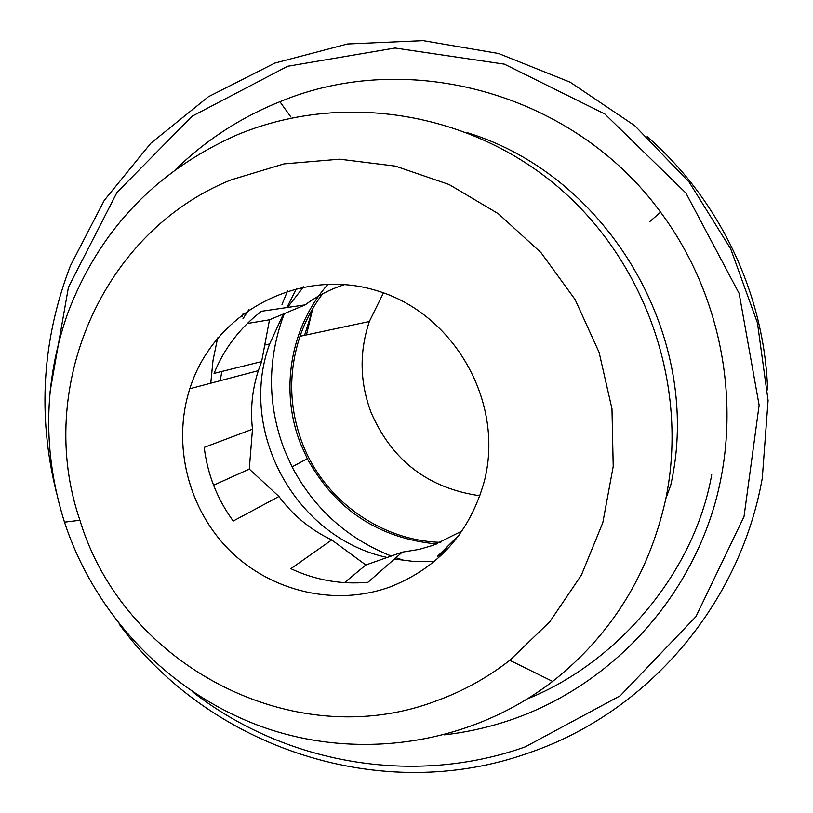 <?xml version="1.0" encoding="UTF-8"?>
<svg xmlns="http://www.w3.org/2000/svg" width="813" height="813" viewBox="0 0 813 813"><rect width="100%" height="100%" fill="white"/><g stroke="black" fill="none" stroke-linecap="round" stroke-linejoin="round"><path stroke-width="1.22" d="M306.46 334.926L312.568 309.346M304.58 335.322L313.147 307.903M391.348 556.072C347.344 538.572 314.255 508.836 292.06 466.875L284.428 449.955C268.005 406.652 267.253 363.147 282.162 319.438L284.387 313.523M286.877 307.548L296.664 288.351M404.996 560.665L395.931 557.748M436.713 544.009C378.787 538.318 335.647 509.883 307.304 458.695L300.82 444.345C279.448 391.063 290.129 326.836 328.167 284.083M440.819 542.352C380.616 540.747 324.123 500.117 302.507 443.685C289.001 408.116 288.168 372.313 300.007 336.297C305.312 320.932 312.853 306.765 322.629 293.798M479.955 495.767C428.38 488.349 392.13 460.697 371.216 412.821C359.763 382.577 359.133 352.131 369.346 321.501L383.462 292.853M390.86 586.64C336.176 606.854 271.755 592.057 229.896 550.645C188.088 509.172 171.97 444.498 189.805 388.736C213.473 312.995 298.92 266.745 376.429 290.546C454.203 313.31 504.609 402.089 484.375 481.042C470.087 532.19 438.918 567.383 390.86 586.64M344.803 284.53C330.434 289.093 317.243 295.861 305.221 304.855L261.501 311.267C240.099 327.629 224.276 348.33 214.043 373.38L261.623 361.592L258.321 370.647C252.193 389.701 250.241 409.224 252.477 429.213L204.215 447.384C207.518 474.426 217.183 498.969 233.209 521.042L278.93 496.489C292.975 515.381 310.576 529.863 331.714 539.934L290.881 568.694C315.444 580.157 341.145 584.689 367.974 582.271L402.293 552.159L419.193 549.385L433.288 545.269L462.008 531.011M459.274 534.863L437.424 556.397L449.701 546.641M435.798 701.07C462.526 691.467 487.2 677.879 509.812 660.298L549.873 621.65L581.356 575.157L602.819 522.678L613.215 466.428L611.976 408.817L599.1 352.354L575.096 299.519L541.021 252.65L498.399 213.768L449.142 184.531L395.423 166.116L339.61 159.185L284.062 163.88L231.105 179.846C101.534 231.949 34.725 389.071 79.928 520.269C123.606 665.451 293.595 754.891 435.798 701.07M467.516 132.753C609.659 176.309 703.926 339.112 670.755 485.137L665.817 498.745C649.15 574.08 611.417 634.963 552.637 681.416C471.764 743.641 362.588 760.511 267.548 728.702C172.569 696.385 95.812 617.738 64.481 522.159C42.388 451.937 43.495 382.222 67.814 313.025C99.054 230.922 155.029 171.726 235.76 135.436C338.442 91.869 465.605 110.05 555.574 184.846C645.41 259.723 689.261 385.169 665.817 498.745M444.518 734.84C468.258 732.096 491.448 726.741 514.09 718.763C607.535 685.562 684.068 606.285 713.784 507.658C743.052 408.959 723.062 296.095 660.583 212.173C573.958 93.282 408.817 47.987 279.896 101.706L273.158 104.481C236.502 120.212 204.002 141.869 175.659 169.439M192.529 691.782C284.875 763.753 413.299 786.588 525.137 746.923L620.319 695.715L695.938 616.62L744.027 516.601L759.129 405.179L739.159 293.493L685.887 193.006L604.811 113.962L504.416 64.166L395.057 48.018L287.589 66.28L192.092 116.239L117.001 192.407L68.434 287.243L50.01 392.069M119.023 623.927C209.622 748.488 382.008 805.653 529.293 752.736C646.264 712.869 739.8 605.726 762.289 478.146L768.082 400.463L757.431 322.822L730.714 248.88L689.18 182.142L634.811 125.741L570.238 82.235L498.572 53.495L423.167 40.65L347.497 43.983L274.885 63.058L208.433 96.717L150.812 143.24L104.237 200.425L70.406 265.77C42.134 339.682 37.418 415.057 56.249 491.916M647.189 136.604C719.596 199.571 764.464 293.93 767.604 389.834M242.365 316.308L243.087 313.706M287.568 290.891L282.009 304.428M217.65 337.903L213.026 360.372L210.77 383.208M303.615 286.816L287.467 307.456M283.432 313.92L269.631 343.96C237.447 431.744 295.891 538.033 387.293 557.505M394.468 559.029L414.274 561.519L434.233 561.519M248.951 309.519L242.965 318.767M221.919 371.429L220.11 380.738M402.293 552.159L365.83 564.984L331.714 539.934M278.93 496.489L249.296 469.091L252.477 429.213M261.623 361.592L269.51 319.794L305.221 304.855M437.424 556.397L441.794 554.771M365.83 564.984L344.519 582.636M249.296 469.091L213.585 485.239M269.51 319.794L247.304 323.493M711.71 474.721C693.956 575.228 615.055 663.601 527.932 698.662M309.275 314.814L310.586 314.59M307.304 458.695L292.06 466.875M369.346 321.501L300.007 336.297M258.321 370.647L189.805 388.736M290.891 116.991L279.896 101.706M649.729 221.624L660.583 212.173M264.571 345.058L269.631 343.96M509.812 660.298L552.637 681.416M79.928 520.269L64.481 522.159"/></g></svg>
